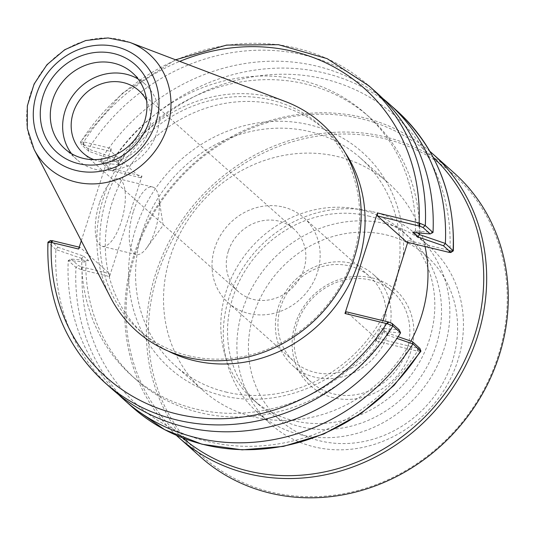 <?xml version="1.0" encoding="UTF-8"?>
<svg xmlns="http://www.w3.org/2000/svg" width="535" height="535" viewBox="0 0 535 535"><rect width="100%" height="100%" fill="white"/><g stroke="black" fill="none" stroke-linecap="round" stroke-linejoin="round"><path stroke-width="0.4" stroke-dasharray="2.67 2.01" d="M382.953 320.672L380.86 325.514A144.684 131.53 -48.2 0 1 222.346 395.646A144.684 131.53 -48.2 0 1 132.399 240.536A144.684 131.53 -48.2 0 1 286.693 121.485A144.684 131.53 -48.2 0 1 403.303 256.024M225.75 391.988A139.12 126.474 -48.2 0 0 380.532 320.592A139.12 126.474 -48.2 0 0 360.443 158.026A139.12 126.474 -48.2 0 0 309.839 131.643A139.12 126.474 -48.2 0 0 155.063 203.039A139.12 126.474 -48.2 0 0 175.152 365.606A139.12 126.474 -48.2 0 0 225.75 391.988M333.646 397.786A64.04 58.215 131.8 0 1 312.701 295.815A64.04 58.215 131.8 0 1 412.659 320.004A64.04 58.215 131.8 0 1 333.646 397.786M370.407 280.039A60.863 55.326 -48.2 0 0 302.696 311.276A60.863 55.326 -48.2 0 0 311.484 382.391A60.863 55.326 -48.2 0 0 333.619 393.934A60.863 55.326 -48.2 0 0 401.33 362.703A60.863 55.326 -48.2 0 0 392.543 291.582A60.863 55.326 -48.2 0 0 370.407 280.039M386.257 234.905A110.043 100.038 131.8 0 1 422.255 410.131A110.043 100.038 131.8 0 1 250.494 368.568A110.043 100.038 131.8 0 1 386.257 234.905M351.635 263.287A60.863 55.326 131.8 0 1 373.771 274.829A60.863 55.326 131.8 0 1 374.52 357.079A60.863 55.326 131.8 0 1 292.719 365.639A60.863 55.326 131.8 0 1 283.924 294.517A60.863 55.326 131.8 0 1 351.635 263.287M410.933 341.136A139.12 126.474 131.8 0 1 203.113 390.557A139.12 126.474 131.8 0 1 183.017 227.99A139.12 126.474 131.8 0 1 337.799 156.594A139.12 126.474 131.8 0 1 388.397 182.977A139.12 126.474 131.8 0 1 425.051 246.548M368.555 216.04A112.584 102.345 131.8 0 1 409.502 237.386A112.584 102.345 131.8 0 1 410.887 389.534A112.584 102.345 131.8 0 1 259.555 405.369A112.584 102.345 131.8 0 1 243.298 273.813A112.584 102.345 131.8 0 1 368.555 216.04M361.834 210.041A112.584 102.345 131.8 0 1 402.781 231.387A112.584 102.345 131.8 0 1 404.166 383.535A112.584 102.345 131.8 0 1 252.841 399.377A112.584 102.345 131.8 0 1 236.577 267.814A112.584 102.345 131.8 0 1 361.834 210.041M372.594 211.7A119.178 108.344 131.8 0 1 415.942 234.297A119.178 108.344 131.8 0 1 417.407 395.358A119.178 108.344 131.8 0 1 257.215 412.124A119.178 108.344 131.8 0 1 240.001 272.857A119.178 108.344 131.8 0 1 372.594 211.7M386.183 223.824A119.178 108.344 131.8 0 1 429.525 246.421A119.178 108.344 131.8 0 1 430.989 407.483A119.178 108.344 131.8 0 1 270.797 424.248A119.178 108.344 131.8 0 1 253.59 284.981A119.178 108.344 131.8 0 1 386.183 223.824M349.201 265.902A56.891 51.714 131.8 0 1 369.892 276.689A56.891 51.714 131.8 0 1 370.594 353.568A56.891 51.714 131.8 0 1 294.13 361.573A56.891 51.714 131.8 0 1 285.911 295.093A56.891 51.714 131.8 0 1 349.201 265.902M283.262 207.045A56.891 51.714 131.8 0 1 303.954 217.832A56.891 51.714 131.8 0 1 304.649 294.711A56.891 51.714 131.8 0 1 228.184 302.71A56.891 51.714 131.8 0 1 219.972 236.236A56.891 51.714 131.8 0 1 283.262 207.045M182.689 437.971A188.146 171.039 131.8 0 1 151.338 217.384A188.146 171.039 131.8 0 1 361.76 118.897A188.146 171.039 131.8 0 1 433.189 157.323M176.416 435.376A190.373 173.059 131.8 0 1 152.415 213.612A190.373 173.059 131.8 0 1 363.265 117.553A190.373 173.059 131.8 0 1 429.906 151.385M200.551 456.964A190.373 173.059 131.8 0 1 173.052 234.511A190.373 173.059 131.8 0 1 384.852 136.82A190.373 173.059 131.8 0 1 454.088 172.919M384.866 138.746A188.781 171.615 131.8 0 1 446.611 439.355A188.781 171.615 131.8 0 1 151.96 368.047A188.781 171.615 131.8 0 1 384.866 138.746M420.657 350.793L418.116 351.261L375.844 341.042L380.86 325.514M382.766 98.46A198.632 180.569 -48.2 0 0 100.707 160.045L108.391 166.994L113.988 169.254L141.976 176.035L109.494 276.582L81.514 269.8L75.97 267.373L68.246 260.552A198.632 180.569 -48.2 0 0 118.502 394.522M449.086 252.359L450.59 250.714L408.319 240.496L407.717 242.355M285.496 101.583A139.046 126.4 -48.2 0 0 103.723 196.88A139.046 126.4 -48.2 0 0 110.591 297.534M188.46 355.735A136.659 124.234 -48.2 0 0 340.501 285.603A136.659 124.234 -48.2 0 0 320.766 125.912A136.659 124.234 -48.2 0 0 137.08 145.139A136.659 124.234 -48.2 0 0 138.759 329.821A136.659 124.234 -48.2 0 0 188.46 355.735M345.135 152.609A136.659 124.234 -48.2 0 0 326.203 130.761A136.659 124.234 -48.2 0 0 142.517 149.987A136.659 124.234 -48.2 0 0 144.196 334.669A136.659 124.234 -48.2 0 0 168.043 351.007M81.287 240.783L111.099 148.483L83.146 141.728L80.604 142.196L88.302 149.064L114.169 157.965L118.228 161.71L100.707 160.045M228.338 251.142A41.87 38.065 -48.2 0 0 238.189 291.508A41.87 38.065 -48.2 0 0 294.464 285.616A41.87 38.065 -48.2 0 0 293.949 229.034A41.87 38.065 -48.2 0 0 228.338 251.142M406.801 242.128L408.319 240.496M375.844 341.042L375.824 338.026L346.493 311.851M141.976 176.035L140.451 177.673L111.126 151.492L111.099 148.483M78.625 249.029L80.15 247.391L109.474 273.572L109.494 276.582M99.497 202.885A34.762 13.027 103.6 0 0 102.125 246.321A34.762 13.027 103.6 0 0 122.956 215.598A34.762 13.027 103.6 0 0 118.476 178.743A34.762 13.027 103.6 0 0 99.497 202.885M140.451 177.673L112.484 170.906L109.314 169.635L102.051 163.148L119.506 164.686L114.517 160.232L88.797 151.318L81.527 144.831L80.604 142.196A198.632 180.569 -48.2 0 1 369.01 85.908M80.604 142.196L81.527 144.831L83.159 144.724L111.126 151.492M71.483 153.645A50.852 46.224 -48.2 0 0 77.107 159.764A50.852 46.224 -48.2 0 0 145.453 152.615A50.852 46.224 -48.2 0 0 144.831 83.895A50.852 46.224 -48.2 0 0 138.11 78.999M93.966 159.664A41.87 38.065 -48.2 0 0 139.368 147.178A41.87 38.065 -48.2 0 0 146.637 100.654M418.116 351.261L418.109 348.265L375.824 338.026M400.555 332.937L383.013 331.379L381.756 328.303L399.217 329.841M383.033 331.279L387.173 334.97L386.745 332.757L381.756 328.303M387.173 334.97L396.95 338.434M398.12 336.696L386.745 332.757M418.109 348.265L419.734 348.151M68.246 260.552L85.794 262.103A175.594 159.624 -48.2 0 0 135.743 379.315A175.594 159.624 -48.2 0 0 387.093 335.017M85.794 262.103L81.715 258.465A175.594 159.624 -48.2 0 0 131.663 375.67A175.594 159.624 -48.2 0 0 383.013 331.379M81.715 258.465L55.901 249.531A198.632 180.569 -48.2 0 0 112.189 389.172M55.901 249.531L47.936 242.201M412.732 232.404L415.474 230.886L433.016 232.437M417.554 232.832L415.441 230.946M450.59 250.714L453.078 250.413M175.58 59.793L122.08 93.518L80.384 141.909M376.727 92.796A198.632 180.569 -48.2 0 0 88.362 149.024M415.474 230.886A175.594 159.624 -48.2 0 0 365.519 113.674A175.594 159.624 -48.2 0 0 114.169 157.965M419.567 233.006A175.594 159.624 -48.2 0 0 369.598 117.319A175.594 159.624 -48.2 0 0 118.248 161.61M113.988 169.254L112.484 170.906M102.051 163.148L100.694 160.125M119.506 164.686L118.228 161.71M114.517 160.232L114.089 158.012M88.797 151.318L88.302 149.064M83.159 144.724L83.146 141.728M80.15 247.391L79.227 247.17M50.477 240.476L57.82 247.217L55.881 249.444M57.82 247.217L83.547 256.131L81.681 258.351M83.547 256.131L88.536 260.585L85.821 262.043M88.536 260.585L71.075 259.047L68.273 260.505M71.075 259.047L78.337 265.534L81.507 266.804L81.514 269.8M81.507 266.804L109.474 273.572M133.503 211.118A34.762 13.027 -76.4 0 1 152.488 186.976A34.762 13.027 -76.4 0 1 158.875 197.823A34.762 13.027 -76.4 0 1 146.771 247.825A34.762 13.027 -76.4 0 1 136.131 254.546A34.762 13.027 -76.4 0 1 133.503 211.118M82.136 266.958L82.163 269.968A193.67 176.055 -48.2 0 0 207.54 441.482A193.67 176.055 -48.2 0 0 417.501 351.12L417.481 348.111M448.457 252.212L449.975 250.574A193.67 176.055 -48.2 0 0 324.598 79.066A193.67 176.055 -48.2 0 0 114.637 169.421L113.112 171.053M83.788 144.878L83.768 141.862A193.67 176.055 131.8 0 1 179.753 61.378M129.63 42.319A75.957 69.048 -48.2 0 0 30.328 94.387A75.957 69.048 -48.2 0 0 34.079 149.365M132.252 407.082A198.632 180.569 131.8 0 1 75.97 267.373L78.337 265.534M50.551 240.737L48.183 242.576A198.632 180.569 -48.2 0 0 104.465 382.284M109.314 169.635L108.391 166.994A198.632 180.569 131.8 0 1 396.796 110.705M292.719 365.639L311.484 382.391M373.771 274.829L392.543 291.582M175.152 365.606L203.113 390.557M360.443 158.026L388.397 182.977M252.841 399.377L259.555 405.369M402.781 231.387L409.502 237.386M257.215 412.124L270.797 424.248M415.942 234.297L429.525 246.421M228.184 302.71L294.13 361.573M303.954 217.832L369.892 276.689M326.203 130.761L320.766 125.912M144.196 334.669L138.759 329.821M144.831 83.895L132.479 72.874M77.107 159.764L64.762 148.743M293.949 229.034L138.853 90.596M238.189 291.508L83.085 153.07M135.743 379.315L131.663 375.67M369.598 117.319L365.519 113.674M146.771 247.825L163.128 225.315L158.875 197.823M152.488 186.976L118.476 178.743M136.131 254.546L102.125 246.321"/><path stroke-width="0.8" d="M407.717 242.355L382.953 320.672M425.051 246.548A139.12 126.474 131.8 0 1 410.933 341.136M433.189 157.323A188.146 171.039 131.8 0 1 432.501 408.827A188.146 171.039 131.8 0 1 182.689 437.971M429.906 151.385A190.373 173.059 131.8 0 1 432.501 153.652A190.373 173.059 131.8 0 1 434.841 410.913A190.373 173.059 131.8 0 1 178.964 437.697A190.373 173.059 131.8 0 1 176.416 435.376M432.501 153.652L454.088 172.919A190.373 173.059 131.8 0 1 456.429 430.187A190.373 173.059 131.8 0 1 200.551 456.964L178.964 437.697M34.079 149.365L110.591 297.534A139.046 126.4 -48.2 0 0 187.003 357.3A139.046 126.4 -48.2 0 0 351.622 265.146A139.046 126.4 -48.2 0 0 285.496 101.583L129.63 42.319L108.057 37.945L85.727 40.52L64.722 49.742L46.973 64.708L34.106 84.035L27.325 105.95L27.292 128.427L34.079 149.365A75.957 69.048 -48.2 0 0 75.823 182.02A75.957 69.048 -48.2 0 0 165.756 131.677A75.957 69.048 -48.2 0 0 129.63 42.319M168.043 351.007A136.659 124.234 -48.2 0 0 193.897 360.583A136.659 124.234 -48.2 0 0 337.297 303.76A136.659 124.234 -48.2 0 0 345.135 152.609M387.273 323.728L392.877 325.996L400.568 332.864L399.217 329.841L391.954 323.354L388.784 322.083L387.273 323.728L344.975 313.483L377.449 212.937L419.748 223.189L419.754 226.185L422.924 227.455L430.193 233.935L432.989 232.478L425.298 225.609L419.748 223.189M48.183 242.576L50.671 242.275L78.625 249.029L81.287 240.783M377.449 212.937L377.469 215.953L406.801 242.128L449.086 252.359L450.784 252.513L453.245 250.915L445.367 243.458L419.58 234.638L417.554 232.832M388.784 322.083L346.493 311.851L344.975 313.483M144.443 121.9A50.852 46.224 131.8 0 1 64.762 148.743A50.852 46.224 131.8 0 1 52.798 99.717A50.852 46.224 131.8 0 1 132.479 72.874A50.852 46.224 131.8 0 1 144.443 121.9M149.131 121.425A58.796 53.447 -48.2 0 0 85.045 54.55A58.796 53.447 -48.2 0 0 54.269 149.833A58.796 53.447 -48.2 0 0 149.131 121.425M138.11 78.999A50.852 46.224 -48.2 0 0 65.15 110.738A50.852 46.224 -48.2 0 0 71.483 153.645M146.637 100.654A41.87 38.065 -48.2 0 0 138.853 90.596A41.87 38.065 -48.2 0 0 73.235 112.698A41.87 38.065 -48.2 0 0 83.085 153.07A41.87 38.065 -48.2 0 0 93.966 159.664M400.568 332.864L400.555 332.937A198.632 180.569 -48.2 0 1 112.189 389.172L104.465 382.284A198.632 180.569 -48.2 0 0 392.877 325.996L391.954 323.354M396.95 338.434L412.966 343.925L412.472 341.671L398.12 336.696M412.966 343.925L420.871 351.274L394.141 385.307L361.245 413.334L323.755 434.032L283.43 446.404L242.195 449.855L201.989 444.217L164.747 429.725L132.252 407.082L124.535 400.193A198.632 180.569 -48.2 0 0 412.906 343.965M419.821 348.405L412.472 341.671M118.502 394.522A198.632 180.569 -48.2 0 0 124.535 400.193M104.465 382.284C64.989 345.577 46.144 298.884 47.936 242.201L50.477 240.476M377.469 215.953L419.754 226.185M430.193 233.935L412.732 232.404L417.721 236.858L419.58 234.638M422.924 227.455L425.298 225.609A198.632 180.569 -48.2 0 0 369.01 85.908L376.727 92.796A198.632 180.569 -48.2 0 1 433.016 232.437L432.989 232.478M417.721 236.858L443.448 245.772L445.387 243.545M443.448 245.772L450.711 252.252L453.078 250.413A198.632 180.569 131.8 0 0 396.796 110.705L389.079 103.817A198.632 180.569 -48.2 0 0 382.766 98.46M419.554 234.524A175.594 159.624 -48.2 0 0 419.567 233.006M445.367 243.458A198.632 180.569 -48.2 0 0 389.079 103.817M79.227 247.17L52.183 240.623L50.551 240.737M50.671 242.275L52.183 240.623M179.753 61.378A193.67 176.055 131.8 0 1 419.106 223.021L419.126 226.031M388.149 321.93L386.631 323.568A193.67 176.055 131.8 0 1 176.67 413.923A193.67 176.055 131.8 0 1 51.286 242.409L52.811 240.777M76.164 170.484A66.139 60.121 131.8 0 1 54.53 65.17A66.139 60.121 131.8 0 1 157.758 90.154A66.139 60.121 131.8 0 1 76.164 170.484M419.734 348.151L420.657 350.793A198.632 180.569 131.8 0 1 132.252 407.082M420.885 351.08L419.848 348.298M369.01 85.908L327.139 58.636L278.434 44.686L226.606 45.087L175.58 59.793M453.332 250.788C455.124 194.105 436.279 147.413 396.796 110.705"/></g></svg>
